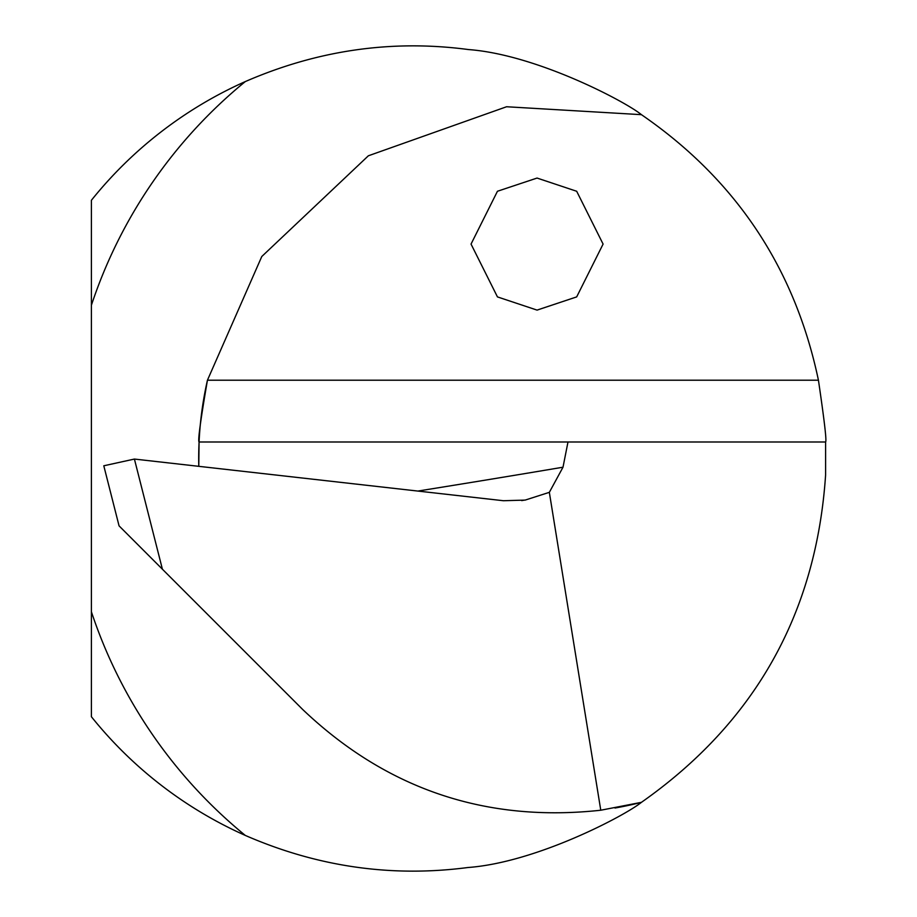 <?xml version="1.0" encoding="UTF-8"?>
<svg xmlns="http://www.w3.org/2000/svg" width="917" height="917" viewBox="0 0 917 917"><rect width="100%" height="100%" fill="white"/><g stroke="black" fill="none" stroke-linecap="round" stroke-linejoin="round"><path stroke-width="1.38" d="M198.783 466.329A354.879 354.879 0 0 1 207.437 380.211A354.879 354.879 0 0 0 198.783 466.329L199.081 441.994C197.705 441.215 200.491 420.616 207.437 380.211L261.781 256.519L368.37 155.787L506.574 106.75L641.442 114.671C625.623 101.684 536.663 54.619 468.518 49.564C392.132 39.42 317.718 50.091 245.297 81.579A412.65 412.65 0 0 0 91.402 200.273L91.402 716.727A412.65 412.65 0 0 0 245.297 835.421C317.339 866.817 391.536 877.512 467.911 867.516C536.651 862.473 625.52 815.339 641.442 802.329L600.773 810.227C485.804 822.744 386.424 789.147 302.633 709.437L162.401 569.205L134.409 459.062L503.444 500.728L525.177 500.097L549.34 492.337L563.004 467.212A10316.273 3009.468 4 0 1 417.865 491.065M199.081 441.994L567.99 441.994L563.004 467.212M641.442 802.329A354.879 354.879 0 0 1 615.009 808.026A354.879 354.879 0 0 0 641.442 802.329C754.932 722.539 816.313 613.427 825.598 475.006L825.598 441.994L567.99 441.994M600.773 810.227L549.34 492.337M825.598 441.994C826.779 441.237 824.383 420.651 818.434 380.211C794.844 268.096 735.847 179.583 641.442 114.671M537.064 178.058L576.678 191.263L603.088 244.082L576.678 296.902L537.064 310.106L497.45 296.902L471.04 244.082L497.45 191.263L537.064 178.058M134.409 459.062L103.793 465.79L119.061 525.865L162.401 569.205M245.297 81.579A486.927 486.927 0 0 0 91.402 305.212M91.402 611.788A486.927 486.927 0 0 0 245.297 835.421M818.434 380.211L207.437 380.211M525.166 500.017L521.681 500.602"/></g></svg>
